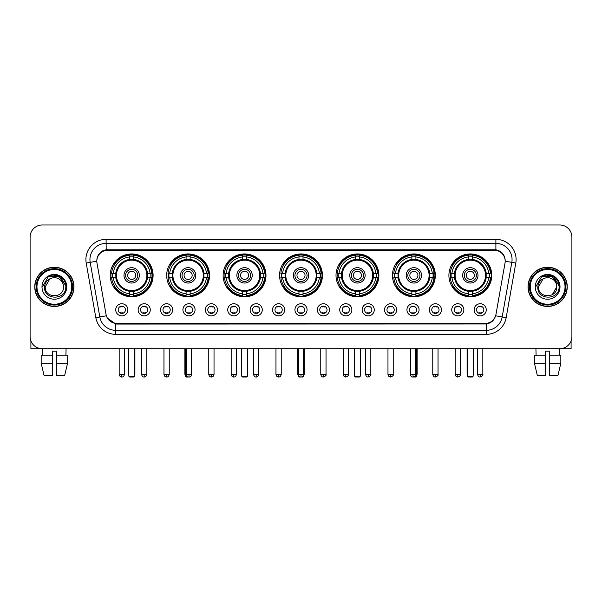 <?xml version="1.0" encoding="UTF-8"?>
<svg xmlns="http://www.w3.org/2000/svg" width="602" height="602" viewBox="0 0 602 602"><rect width="100%" height="100%" fill="white"/><g stroke="black" fill="none" stroke-linecap="round" stroke-linejoin="round"><path stroke-width="0.9" d="M336.014 275.362A21.431 21.431 0 0 0 357.445 296.794A21.431 21.431 0 0 0 378.876 275.362A21.431 21.431 0 0 0 357.445 253.939A21.431 21.431 0 0 0 336.014 275.362M166.679 275.362A21.431 21.431 0 0 0 188.11 296.794A21.431 21.431 0 0 0 209.541 275.362A21.431 21.431 0 0 0 188.11 253.939A21.431 21.431 0 0 0 166.679 275.362M223.124 275.362A21.431 21.431 0 0 0 244.555 296.794A21.431 21.431 0 0 0 265.986 275.362A21.431 21.431 0 0 0 244.555 253.939A21.431 21.431 0 0 0 223.124 275.362M279.569 275.362A21.431 21.431 0 0 0 301 296.794A21.431 21.431 0 0 0 322.431 275.362A21.431 21.431 0 0 0 301 253.939A21.431 21.431 0 0 0 279.569 275.362M392.459 275.362A21.431 21.431 0 0 0 413.89 296.794A21.431 21.431 0 0 0 435.321 275.362A21.431 21.431 0 0 0 413.89 253.939A21.431 21.431 0 0 0 392.459 275.362M448.904 275.362A21.431 21.431 0 0 0 470.335 296.794A21.431 21.431 0 0 0 491.759 275.362A21.431 21.431 0 0 0 470.335 253.939A21.431 21.431 0 0 0 448.904 275.362M110.241 275.362A21.431 21.431 0 0 0 131.665 296.794A21.431 21.431 0 0 0 153.096 275.362A21.431 21.431 0 0 0 131.665 253.939A21.431 21.431 0 0 0 110.241 275.362M150.267 309.812A6.065 6.065 0 0 1 144.202 315.877A6.065 6.065 0 0 1 138.136 309.812A6.065 6.065 0 0 1 144.202 303.747A6.065 6.065 0 0 1 150.267 309.812M140.559 309.812A3.642 3.642 0 0 0 144.202 313.454A3.642 3.642 0 0 0 147.844 309.812A3.642 3.642 0 0 0 144.202 306.177A3.642 3.642 0 0 0 140.559 309.812M172.669 309.812A6.065 6.065 0 0 1 166.603 315.877A6.065 6.065 0 0 1 160.538 309.812A6.065 6.065 0 0 1 166.603 303.747A6.065 6.065 0 0 1 172.669 309.812M162.961 309.812A3.642 3.642 0 0 0 166.603 313.454A3.642 3.642 0 0 0 170.238 309.812A3.642 3.642 0 0 0 166.603 306.177A3.642 3.642 0 0 0 162.961 309.812M195.063 309.812A6.065 6.065 0 0 1 188.998 315.877A6.065 6.065 0 0 1 182.933 309.812A6.065 6.065 0 0 1 188.998 303.747A6.065 6.065 0 0 1 195.063 309.812M185.363 309.812A3.642 3.642 0 0 0 188.998 313.454A3.642 3.642 0 0 0 192.64 309.812A3.642 3.642 0 0 0 188.998 306.177A3.642 3.642 0 0 0 185.363 309.812M217.465 309.812A6.065 6.065 0 0 1 211.4 315.877A6.065 6.065 0 0 1 205.335 309.812A6.065 6.065 0 0 1 211.4 303.747A6.065 6.065 0 0 1 217.465 309.812M207.765 309.812A3.642 3.642 0 0 0 211.4 313.454A3.642 3.642 0 0 0 215.042 309.812A3.642 3.642 0 0 0 211.4 306.177A3.642 3.642 0 0 0 207.765 309.812M239.867 309.812A6.065 6.065 0 0 1 233.802 315.877A6.065 6.065 0 0 1 227.737 309.812A6.065 6.065 0 0 1 233.802 303.747A6.065 6.065 0 0 1 239.867 309.812M230.16 309.812A3.642 3.642 0 0 0 233.802 313.454A3.642 3.642 0 0 0 237.436 309.812A3.642 3.642 0 0 0 233.802 306.177A3.642 3.642 0 0 0 230.16 309.812M262.269 309.812A6.065 6.065 0 0 1 256.204 315.877A6.065 6.065 0 0 1 250.139 309.812A6.065 6.065 0 0 1 256.204 303.747A6.065 6.065 0 0 1 262.269 309.812M252.562 309.812A3.642 3.642 0 0 0 256.204 313.454A3.642 3.642 0 0 0 259.838 309.812A3.642 3.642 0 0 0 256.204 306.177A3.642 3.642 0 0 0 252.562 309.812M284.663 309.812A6.065 6.065 0 0 1 278.598 315.877A6.065 6.065 0 0 1 272.533 309.812A6.065 6.065 0 0 1 278.598 303.747A6.065 6.065 0 0 1 284.663 309.812M274.963 309.812A3.642 3.642 0 0 0 278.598 313.454A3.642 3.642 0 0 0 282.24 309.812A3.642 3.642 0 0 0 278.598 306.177A3.642 3.642 0 0 0 274.963 309.812M307.065 309.812A6.065 6.065 0 0 1 301 315.877A6.065 6.065 0 0 1 294.935 309.812A6.065 6.065 0 0 1 301 303.747A6.065 6.065 0 0 1 307.065 309.812M297.358 309.812A3.642 3.642 0 0 0 301 313.454A3.642 3.642 0 0 0 304.642 309.812A3.642 3.642 0 0 0 301 306.177A3.642 3.642 0 0 0 297.358 309.812M329.467 309.812A6.065 6.065 0 0 1 323.402 315.877A6.065 6.065 0 0 1 317.337 309.812A6.065 6.065 0 0 1 323.402 303.747A6.065 6.065 0 0 1 329.467 309.812M319.76 309.812A3.642 3.642 0 0 0 323.402 313.454A3.642 3.642 0 0 0 327.036 309.812A3.642 3.642 0 0 0 323.402 306.177A3.642 3.642 0 0 0 319.76 309.812M351.861 309.812A6.065 6.065 0 0 1 345.796 315.877A6.065 6.065 0 0 1 339.731 309.812A6.065 6.065 0 0 1 345.796 303.747A6.065 6.065 0 0 1 351.861 309.812M342.162 309.812A3.642 3.642 0 0 0 345.796 313.454A3.642 3.642 0 0 0 349.438 309.812A3.642 3.642 0 0 0 345.796 306.177A3.642 3.642 0 0 0 342.162 309.812M374.263 309.812A6.065 6.065 0 0 1 368.198 315.877A6.065 6.065 0 0 1 362.133 309.812A6.065 6.065 0 0 1 368.198 303.747A6.065 6.065 0 0 1 374.263 309.812M364.564 309.812A3.642 3.642 0 0 0 368.198 313.454A3.642 3.642 0 0 0 371.84 309.812A3.642 3.642 0 0 0 368.198 306.177A3.642 3.642 0 0 0 364.564 309.812M396.665 309.812A6.065 6.065 0 0 1 390.6 315.877A6.065 6.065 0 0 1 384.535 309.812A6.065 6.065 0 0 1 390.6 303.747A6.065 6.065 0 0 1 396.665 309.812M386.958 309.812A3.642 3.642 0 0 0 390.6 313.454A3.642 3.642 0 0 0 394.235 309.812A3.642 3.642 0 0 0 390.6 306.177A3.642 3.642 0 0 0 386.958 309.812M419.067 309.812A6.065 6.065 0 0 1 413.002 315.877A6.065 6.065 0 0 1 406.937 309.812A6.065 6.065 0 0 1 413.002 303.747A6.065 6.065 0 0 1 419.067 309.812M409.36 309.812A3.642 3.642 0 0 0 413.002 313.454A3.642 3.642 0 0 0 416.637 309.812A3.642 3.642 0 0 0 413.002 306.177A3.642 3.642 0 0 0 409.36 309.812M441.462 309.812A6.065 6.065 0 0 1 435.397 315.877A6.065 6.065 0 0 1 429.331 309.812A6.065 6.065 0 0 1 435.397 303.747A6.065 6.065 0 0 1 441.462 309.812M431.762 309.812A3.642 3.642 0 0 0 435.397 313.454A3.642 3.642 0 0 0 439.039 309.812A3.642 3.642 0 0 0 435.397 306.177A3.642 3.642 0 0 0 431.762 309.812M463.864 309.812A6.065 6.065 0 0 1 457.798 315.877A6.065 6.065 0 0 1 451.733 309.812A6.065 6.065 0 0 1 457.798 303.747A6.065 6.065 0 0 1 463.864 309.812M454.156 309.812A3.642 3.642 0 0 0 457.798 313.454A3.642 3.642 0 0 0 461.441 309.812A3.642 3.642 0 0 0 457.798 306.177A3.642 3.642 0 0 0 454.156 309.812M486.265 309.812A6.065 6.065 0 0 1 480.2 315.877A6.065 6.065 0 0 1 474.135 309.812A6.065 6.065 0 0 1 480.2 303.747A6.065 6.065 0 0 1 486.265 309.812M476.558 309.812A3.642 3.642 0 0 0 480.2 313.454A3.642 3.642 0 0 0 483.835 309.812A3.642 3.642 0 0 0 480.2 306.177A3.642 3.642 0 0 0 476.558 309.812M127.865 309.812A6.065 6.065 0 0 1 121.8 315.877A6.065 6.065 0 0 1 115.734 309.812A6.065 6.065 0 0 1 121.8 303.747A6.065 6.065 0 0 1 127.865 309.812M118.165 309.812A3.642 3.642 0 0 0 121.8 313.454A3.642 3.642 0 0 0 125.442 309.812A3.642 3.642 0 0 0 121.8 306.177A3.642 3.642 0 0 0 118.165 309.812M96.982 263.066A10.919 10.919 0 0 1 107.728 250.259L494.272 250.259A10.919 10.919 0 0 1 505.018 263.066L495.965 314.417A10.919 10.919 0 0 1 485.212 323.44L116.788 323.44A10.919 10.919 0 0 1 106.035 314.417L96.982 263.066M112.16 277.387A19.61 19.61 0 0 1 112.16 273.346M450.83 277.387A19.61 19.61 0 0 1 450.83 273.346M394.385 277.387A19.61 19.61 0 0 1 394.385 273.346M281.495 277.387A19.61 19.61 0 0 1 281.495 273.346M225.05 277.387A19.61 19.61 0 0 1 225.05 273.346M168.605 277.387A19.61 19.61 0 0 1 168.605 273.346M337.94 277.387A19.61 19.61 0 0 1 337.94 273.346M34.75 286.845A19.61 19.61 0 0 0 54.361 306.456A19.61 19.61 0 0 0 73.971 286.845A19.61 19.61 0 0 0 54.361 267.235A19.61 19.61 0 0 0 34.75 286.845M528.029 286.845A19.61 19.61 0 0 0 547.639 306.456A19.61 19.61 0 0 0 567.25 286.845A19.61 19.61 0 0 0 547.639 267.235A19.61 19.61 0 0 0 528.029 286.845M96.862 259.56L96.832 261.193L96.862 259.56C97.705 254.179 100.79 250.921 106.11 249.77L495.89 249.77C501.203 250.914 504.288 254.172 505.138 259.56L505.168 261.193M106.11 239.34L495.89 239.34A20.22 20.22 0 0 1 515.794 263.066L506.169 317.653A20.22 20.22 0 0 1 486.258 334.358L115.742 334.358A20.22 20.22 0 0 1 95.831 317.653L86.206 263.066A20.22 20.22 0 0 1 106.11 239.34L106.11 243.381L495.89 243.381A16.171 16.171 0 0 1 511.813 262.367L502.188 316.945A16.171 16.171 0 0 1 486.258 330.317L115.742 330.317A16.171 16.171 0 0 1 99.812 316.945L90.187 262.367A16.171 16.171 0 0 1 106.11 243.381L106.2 249.755M99.774 253.088L102.679 250.891M102.776 250.838L105.598 249.86M486.258 334.358L486.258 323.974C491.066 323.176 494.174 320.445 495.589 315.787C494.182 320.445 491.074 323.169 486.258 323.974L116.999 324.049L115.742 323.974L107.224 317.984M504.092 255.812L505.138 259.56M571.9 237.113A12.13 12.13 0 0 0 559.77 224.99L42.23 224.99A12.13 12.13 0 0 0 30.1 237.113L30.1 336.578A12.13 12.13 0 0 0 42.23 348.708L559.77 348.708A12.13 12.13 0 0 0 571.9 336.578L571.9 237.113L571.9 336.578M495.634 315.794L502.188 316.945L511.813 262.367L515.794 263.066M30.1 237.113L30.1 336.578M559.77 224.99L42.23 224.99M42.23 348.708L559.77 348.708M30.905 340.935L30.905 348.708L77.808 348.708M41.169 355.18L41.169 363.269L44.044 375.4L41.169 363.269L41.169 355.18L52.336 355.18L52.336 351.139L56.385 351.139L56.385 355.18L67.552 355.18L67.552 363.269L64.677 375.4L67.552 363.269L56.385 363.269L56.385 355.18L56.385 375.4L64.677 375.4M66.085 348.708L65.911 355.18M52.336 355.18L52.336 375.4L44.044 375.4M41.169 363.269L52.336 363.269M42.637 348.708L42.81 355.18M71.743 286.845A17.383 17.383 0 0 0 54.361 269.463A17.383 17.383 0 0 0 36.97 286.845A17.383 17.383 0 0 0 54.361 304.236A17.383 17.383 0 0 0 71.743 286.845M72.556 286.845A18.195 18.195 0 0 0 54.361 268.65A18.195 18.195 0 0 0 36.165 286.845A18.195 18.195 0 0 0 54.361 305.041A18.195 18.195 0 0 0 72.556 286.845M73.768 286.845A19.407 19.407 0 0 0 54.361 267.438A19.407 19.407 0 0 0 34.954 286.845A19.407 19.407 0 0 0 54.361 306.26A19.407 19.407 0 0 0 73.768 286.845M63.172 284.422L63.496 286.845C64.06 298.637 44.661 298.637 45.225 286.845L49.793 278.937L52.096 277.996C47.566 279.23 45.052 282.18 44.548 286.845C43.57 300.744 66.212 300.39 65.799 286.845C65.866 283.015 64.444 279.84 61.532 277.326C58.876 275.392 55.926 274.632 52.683 275.054C58.657 275.52 62.149 278.643 63.172 284.422L63.496 286.845C64.06 298.637 44.661 298.637 45.225 286.845L49.793 278.937L52.096 277.996L49.793 278.937L45.225 286.845L49.793 278.937L52.096 277.996L49.793 278.937L45.225 286.845L49.793 278.937L52.096 277.996L49.793 278.937L45.225 286.845L49.793 278.937L52.096 277.996A9.135 9.135 0 0 1 63.172 284.422L63.496 286.845C64.06 298.637 44.661 298.637 45.225 286.845C44.661 298.637 64.06 298.637 63.496 286.845C64.06 298.637 44.661 298.637 45.225 286.845C44.661 298.637 64.06 298.637 63.496 286.845C64.06 298.637 44.661 298.637 45.225 286.845M41.989 286.845A12.371 12.371 0 0 0 54.361 299.224A12.371 12.371 0 0 0 66.732 286.845A12.371 12.371 0 0 0 54.361 274.474A12.371 12.371 0 0 0 41.989 286.845M52.683 275.054L48.401 276.529L42.441 286.845L48.401 276.529L60.32 276.529L66.28 286.845L60.32 276.529L48.401 276.529L42.441 286.845L48.401 276.529L60.32 276.529L66.28 286.845L60.32 276.529L48.401 276.529L42.441 286.845L48.401 276.529L60.32 276.529L66.28 286.845M147.385 277.387A15.848 15.848 0 0 0 133.689 259.643L133.689 259.643A15.848 15.848 0 0 0 115.945 277.387A15.848 15.848 0 0 0 147.385 277.387L147.385 277.387A15.848 15.848 0 0 1 133.689 291.082L133.689 293.776A18.519 18.519 0 0 0 150.079 277.387L151.779 277.387A20.22 20.22 0 0 1 133.689 295.484L133.689 293.776M112.566 277.387A19.204 19.204 0 0 1 112.566 273.346M133.689 256.264A19.204 19.204 0 0 0 129.648 256.264M150.763 273.346A19.204 19.204 0 0 1 150.763 277.387M150.079 273.346L151.779 273.346A20.22 20.22 0 0 0 133.689 255.248L133.689 259.454A16.036 16.036 0 0 1 147.58 273.346L150.079 273.346A18.519 18.519 0 0 0 133.689 256.956M113.259 277.387L111.551 277.387A20.22 20.22 0 0 0 129.648 295.484L129.648 291.278A16.036 16.036 0 0 1 115.757 277.387L113.259 277.387A18.519 18.519 0 0 0 129.648 293.776M150.079 277.387L147.58 277.387A16.036 16.036 0 0 1 133.689 291.278L133.689 291.082M115.945 277.387L115.945 277.387A15.848 15.848 0 0 0 129.648 291.082M133.689 294.461A19.204 19.204 0 0 1 129.648 294.461M129.648 256.956L129.648 255.248A20.22 20.22 0 0 0 111.551 273.346L115.757 273.346A16.036 16.036 0 0 1 129.648 259.454L129.648 256.956A18.519 18.519 0 0 0 113.259 273.346M146.873 275.362A15.2 15.2 0 0 1 131.665 290.57A15.2 15.2 0 0 1 116.464 275.362A15.2 15.2 0 0 1 131.665 260.162A15.2 15.2 0 0 1 146.873 275.362M139.348 275.362A7.683 7.683 0 0 0 131.665 267.687A7.683 7.683 0 0 0 123.982 275.362A7.683 7.683 0 0 0 131.665 283.045A7.683 7.683 0 0 0 139.348 275.362M137.73 275.362A6.065 6.065 0 0 0 131.665 269.297A6.065 6.065 0 0 0 125.6 275.362A6.065 6.065 0 0 0 131.665 281.427A6.065 6.065 0 0 0 137.73 275.362M135.713 275.362A4.041 4.041 0 0 1 131.665 279.411A4.041 4.041 0 0 1 127.624 275.362A4.041 4.041 0 0 1 131.665 271.321A4.041 4.041 0 0 1 135.713 275.362A4.041 4.041 0 0 1 131.665 279.411A4.041 4.041 0 0 1 127.624 275.362A4.041 4.041 0 0 1 131.665 271.321A4.041 4.041 0 0 1 135.713 275.362M114.651 264.451L113.695 264.451A21.025 21.025 0 0 1 152.69 275.362A21.025 21.025 0 0 1 113.695 286.281L114.651 286.281M128.836 348.708L128.836 376.205L134.494 376.205L134.494 348.708M128.836 376.205L129.648 377.01L133.689 377.01L134.494 376.205M203.83 277.387A15.848 15.848 0 0 0 190.134 259.643L190.134 259.643A15.848 15.848 0 0 0 172.39 277.387A15.848 15.848 0 0 0 203.83 277.387L203.83 277.387A15.848 15.848 0 0 1 190.134 291.082L190.134 293.776A18.519 18.519 0 0 0 206.516 277.387L208.224 277.387A20.22 20.22 0 0 1 190.134 295.484L190.134 293.776M169.011 277.387A19.204 19.204 0 0 1 169.011 273.346M190.134 256.264A19.204 19.204 0 0 0 186.093 256.264M207.208 273.346A19.204 19.204 0 0 1 207.208 277.387M206.516 273.346L208.224 273.346A20.22 20.22 0 0 0 190.134 255.248L190.134 259.454A16.036 16.036 0 0 1 204.025 273.346L206.516 273.346A18.519 18.519 0 0 0 190.134 256.956M169.704 277.387L167.996 277.387A20.22 20.22 0 0 0 186.093 295.484L186.093 291.278A16.036 16.036 0 0 1 172.202 277.387L169.704 277.387A18.519 18.519 0 0 0 186.093 293.776M206.516 277.387L204.025 277.387A16.036 16.036 0 0 1 190.134 291.278L190.134 291.082M172.39 277.387L172.39 277.387A15.848 15.848 0 0 0 186.093 291.082M190.134 294.461A19.204 19.204 0 0 1 186.093 294.461M186.093 256.956L186.093 255.248A20.22 20.22 0 0 0 167.996 273.346L172.202 273.346A16.036 16.036 0 0 1 186.093 259.454L186.093 256.956A18.519 18.519 0 0 0 169.704 273.346M203.318 275.362A15.2 15.2 0 0 1 188.11 290.57A15.2 15.2 0 0 1 172.909 275.362A15.2 15.2 0 0 1 188.11 260.162A15.2 15.2 0 0 1 203.318 275.362M195.793 275.362A7.683 7.683 0 0 0 188.11 267.687A7.683 7.683 0 0 0 180.427 275.362A7.683 7.683 0 0 0 188.11 283.045A7.683 7.683 0 0 0 195.793 275.362M194.175 275.362A6.065 6.065 0 0 0 188.11 269.297A6.065 6.065 0 0 0 182.045 275.362A6.065 6.065 0 0 0 188.11 281.427A6.065 6.065 0 0 0 194.175 275.362M192.158 275.362A4.041 4.041 0 0 1 188.11 279.411A4.041 4.041 0 0 1 184.069 275.362A4.041 4.041 0 0 1 188.11 271.321A4.041 4.041 0 0 1 192.158 275.362A4.041 4.041 0 0 1 188.11 279.411A4.041 4.041 0 0 1 184.069 275.362A4.041 4.041 0 0 1 188.11 271.321A4.041 4.041 0 0 1 192.158 275.362M171.096 264.451L170.14 264.451A21.025 21.025 0 0 1 209.135 275.362A21.025 21.025 0 0 1 170.14 286.281L171.096 286.281M185.281 348.708L185.281 376.205L187.102 376.205M185.281 376.205L186.093 377.01L190.134 377.01L190.939 376.205M260.275 277.387A15.848 15.848 0 0 0 246.579 259.643L246.579 259.643A15.848 15.848 0 0 0 228.835 277.387A15.848 15.848 0 0 0 260.275 277.387L260.275 277.387A15.848 15.848 0 0 1 246.579 291.082L246.579 293.776A18.519 18.519 0 0 0 262.961 277.387L264.669 277.387A20.22 20.22 0 0 1 246.579 295.484L246.579 293.776M225.457 277.387A19.204 19.204 0 0 1 225.457 273.346M246.579 256.264A19.204 19.204 0 0 0 242.531 256.264M263.653 273.346A19.204 19.204 0 0 1 263.653 277.387M262.961 273.346L264.669 273.346A20.22 20.22 0 0 0 246.579 255.248L246.579 259.454A16.036 16.036 0 0 1 260.47 273.346L262.961 273.346A18.519 18.519 0 0 0 246.579 256.956M226.149 277.387L224.441 277.387A20.22 20.22 0 0 0 242.531 295.484L242.531 291.278A16.036 16.036 0 0 1 228.647 277.387L226.149 277.387A18.519 18.519 0 0 0 242.531 293.776M262.961 277.387L260.47 277.387A16.036 16.036 0 0 1 246.579 291.278L246.579 291.082M228.835 277.387L228.835 277.387A15.848 15.848 0 0 0 242.531 291.082M246.579 294.461A19.204 19.204 0 0 1 242.531 294.461M242.531 256.956L242.531 255.248A20.22 20.22 0 0 0 224.441 273.346L228.647 273.346A16.036 16.036 0 0 1 242.531 259.454L242.531 256.956A18.519 18.519 0 0 0 226.149 273.346M259.755 275.362A15.2 15.2 0 0 1 244.555 290.57A15.2 15.2 0 0 1 229.354 275.362A15.2 15.2 0 0 1 244.555 260.162A15.2 15.2 0 0 1 259.755 275.362M252.238 275.362A7.683 7.683 0 0 0 244.555 267.687A7.683 7.683 0 0 0 236.872 275.362A7.683 7.683 0 0 0 244.555 283.045A7.683 7.683 0 0 0 252.238 275.362M250.62 275.362A6.065 6.065 0 0 0 244.555 269.297A6.065 6.065 0 0 0 238.49 275.362A6.065 6.065 0 0 0 244.555 281.427A6.065 6.065 0 0 0 250.62 275.362M248.596 275.362A4.041 4.041 0 0 1 244.555 279.411A4.041 4.041 0 0 1 240.514 275.362A4.041 4.041 0 0 1 244.555 271.321A4.041 4.041 0 0 1 248.596 275.362A4.041 4.041 0 0 1 244.555 279.411A4.041 4.041 0 0 1 240.514 275.362A4.041 4.041 0 0 1 244.555 271.321A4.041 4.041 0 0 1 248.596 275.362M227.541 264.451L226.585 264.451A21.025 21.025 0 0 1 265.58 275.362A21.025 21.025 0 0 1 226.585 286.281L227.541 286.281M241.726 348.708L241.726 376.205L247.384 376.205L247.384 348.708M241.726 376.205L242.531 377.01L246.579 377.01L247.384 376.205M316.72 277.387A15.848 15.848 0 0 0 303.024 259.643L303.024 259.643A15.848 15.848 0 0 0 285.28 277.387A15.848 15.848 0 0 0 316.72 277.387L316.72 277.387A15.848 15.848 0 0 1 303.024 291.082L303.024 293.776A18.519 18.519 0 0 0 319.406 277.387L321.114 277.387A20.22 20.22 0 0 1 303.024 295.484L303.024 293.776M281.902 277.387A19.204 19.204 0 0 1 281.902 273.346M303.024 256.264A19.204 19.204 0 0 0 298.976 256.264M320.098 273.346A19.204 19.204 0 0 1 320.098 277.387M319.406 273.346L321.114 273.346A20.22 20.22 0 0 0 303.024 255.248L303.024 259.454A16.036 16.036 0 0 1 316.908 273.346L319.406 273.346A18.519 18.519 0 0 0 303.024 256.956M282.594 277.387L280.886 277.387A20.22 20.22 0 0 0 298.976 295.484L298.976 291.278A16.036 16.036 0 0 1 285.092 277.387L282.594 277.387A18.519 18.519 0 0 0 298.976 293.776M319.406 277.387L316.908 277.387A16.036 16.036 0 0 1 303.024 291.278L303.024 291.082M285.28 277.387L285.28 277.387A15.848 15.848 0 0 0 298.976 291.082M303.024 294.461A19.204 19.204 0 0 1 298.976 294.461M298.976 256.956L298.976 255.248A20.22 20.22 0 0 0 280.886 273.346L285.092 273.346A16.036 16.036 0 0 1 298.976 259.454L298.976 256.956A18.519 18.519 0 0 0 282.594 273.346M316.2 275.362A15.2 15.2 0 0 1 301 290.57A15.2 15.2 0 0 1 285.799 275.362A15.2 15.2 0 0 1 301 260.162A15.2 15.2 0 0 1 316.2 275.362M308.683 275.362A7.683 7.683 0 0 0 301 267.687A7.683 7.683 0 0 0 293.317 275.362A7.683 7.683 0 0 0 301 283.045A7.683 7.683 0 0 0 308.683 275.362M307.065 275.362A6.065 6.065 0 0 0 301 269.297A6.065 6.065 0 0 0 294.935 275.362A6.065 6.065 0 0 0 301 281.427A6.065 6.065 0 0 0 307.065 275.362M305.041 275.362A4.041 4.041 0 0 1 301 279.411A4.041 4.041 0 0 1 296.959 275.362A4.041 4.041 0 0 1 301 271.321A4.041 4.041 0 0 1 305.041 275.362A4.041 4.041 0 0 1 301 279.411A4.041 4.041 0 0 1 296.959 275.362A4.041 4.041 0 0 1 301 271.321A4.041 4.041 0 0 1 305.041 275.362M283.986 264.451L283.03 264.451A21.025 21.025 0 0 1 322.025 275.362A21.025 21.025 0 0 1 283.03 286.281L283.986 286.281M298.171 348.708L298.171 376.205L299.104 376.205M302.896 376.205L303.829 376.205L303.829 348.708M298.171 376.205L298.976 377.01L303.024 377.01L303.829 376.205M373.165 277.387A15.848 15.848 0 0 0 359.469 259.643L359.469 259.643A15.848 15.848 0 0 0 341.725 277.387A15.848 15.848 0 0 0 373.165 277.387L373.165 277.387A15.848 15.848 0 0 1 359.469 291.082L359.469 293.776A18.519 18.519 0 0 0 375.851 277.387L377.559 277.387A20.22 20.22 0 0 1 359.469 295.484L359.469 293.776M338.347 277.387A19.204 19.204 0 0 1 338.347 273.346M359.469 256.264A19.204 19.204 0 0 0 355.421 256.264M376.543 273.346A19.204 19.204 0 0 1 376.543 277.387M375.851 273.346L377.559 273.346A20.22 20.22 0 0 0 359.469 255.248L359.469 259.454A16.036 16.036 0 0 1 373.353 273.346L375.851 273.346A18.519 18.519 0 0 0 359.469 256.956M339.039 277.387L337.331 277.387A20.22 20.22 0 0 0 355.421 295.484L355.421 291.278A16.036 16.036 0 0 1 341.53 277.387L339.039 277.387A18.519 18.519 0 0 0 355.421 293.776M375.851 277.387L373.353 277.387A16.036 16.036 0 0 1 359.469 291.278L359.469 291.082M341.725 277.387L341.725 277.387A15.848 15.848 0 0 0 355.421 291.082M359.469 294.461A19.204 19.204 0 0 1 355.421 294.461M355.421 256.956L355.421 255.248A20.22 20.22 0 0 0 337.331 273.346L341.53 273.346A16.036 16.036 0 0 1 355.421 259.454L355.421 256.956A18.519 18.519 0 0 0 339.039 273.346M372.646 275.362A15.2 15.2 0 0 1 357.445 290.57A15.2 15.2 0 0 1 342.245 275.362A15.2 15.2 0 0 1 357.445 260.162A15.2 15.2 0 0 1 372.646 275.362M365.128 275.362A7.683 7.683 0 0 0 357.445 267.687A7.683 7.683 0 0 0 349.762 275.362A7.683 7.683 0 0 0 357.445 283.045A7.683 7.683 0 0 0 365.128 275.362M363.51 275.362A6.065 6.065 0 0 0 357.445 269.297A6.065 6.065 0 0 0 351.38 275.362A6.065 6.065 0 0 0 357.445 281.427A6.065 6.065 0 0 0 363.51 275.362M361.486 275.362A4.041 4.041 0 0 1 357.445 279.411A4.041 4.041 0 0 1 353.404 275.362A4.041 4.041 0 0 1 357.445 271.321A4.041 4.041 0 0 1 361.486 275.362M340.431 264.451L339.475 264.451A21.025 21.025 0 0 1 378.47 275.362A21.025 21.025 0 0 1 339.475 286.281L340.431 286.281M354.616 348.708L354.616 376.205L360.274 376.205L360.274 348.708M354.616 376.205L355.421 377.01L359.469 377.01L360.274 376.205M429.61 277.387A15.848 15.848 0 0 0 415.907 259.643L415.907 259.643A15.848 15.848 0 0 0 398.17 277.387A15.848 15.848 0 0 0 429.61 277.387L429.61 277.387A15.848 15.848 0 0 1 415.907 291.082L415.907 293.776A18.519 18.519 0 0 0 432.296 277.387L434.004 277.387A20.22 20.22 0 0 1 415.907 295.484L415.907 293.776M394.792 277.387A19.204 19.204 0 0 1 394.792 273.346M415.907 256.264A19.204 19.204 0 0 0 411.866 256.264M432.988 273.346A19.204 19.204 0 0 1 432.988 277.387M432.296 273.346L434.004 273.346A20.22 20.22 0 0 0 415.907 255.248L415.907 259.454A16.036 16.036 0 0 1 429.798 273.346L432.296 273.346A18.519 18.519 0 0 0 415.907 256.956M395.484 277.387L393.776 277.387A20.22 20.22 0 0 0 411.866 295.484L411.866 291.278A16.036 16.036 0 0 1 397.975 277.387L395.484 277.387A18.519 18.519 0 0 0 411.866 293.776M432.296 277.387L429.798 277.387A16.036 16.036 0 0 1 415.907 291.278L415.907 291.082M398.17 277.387L398.17 277.387A15.848 15.848 0 0 0 411.866 291.082M415.907 294.461A19.204 19.204 0 0 1 411.866 294.461M411.866 256.956L411.866 255.248A20.22 20.22 0 0 0 393.776 273.346L397.975 273.346A16.036 16.036 0 0 1 411.866 259.454L411.866 256.956A18.519 18.519 0 0 0 395.484 273.346M429.091 275.362A15.2 15.2 0 0 1 413.89 290.57A15.2 15.2 0 0 1 398.682 275.362A15.2 15.2 0 0 1 413.89 260.162A15.2 15.2 0 0 1 429.091 275.362M421.573 275.362A7.683 7.683 0 0 0 413.89 267.687A7.683 7.683 0 0 0 406.207 275.362A7.683 7.683 0 0 0 413.89 283.045A7.683 7.683 0 0 0 421.573 275.362M419.955 275.362A6.065 6.065 0 0 0 413.89 269.297A6.065 6.065 0 0 0 407.825 275.362A6.065 6.065 0 0 0 413.89 281.427A6.065 6.065 0 0 0 419.955 275.362M417.931 275.362A4.041 4.041 0 0 1 413.89 279.411A4.041 4.041 0 0 1 409.842 275.362A4.041 4.041 0 0 1 413.89 271.321A4.041 4.041 0 0 1 417.931 275.362M409.842 275.362A4.041 4.041 0 0 1 413.89 271.321A4.041 4.041 0 0 0 409.842 275.362A4.041 4.041 0 0 0 413.89 279.411A4.041 4.041 0 0 1 409.842 275.362M396.876 264.451L395.92 264.451A21.025 21.025 0 0 1 434.915 275.362A21.025 21.025 0 0 1 395.92 286.281L396.876 286.281M414.898 376.205L416.719 376.205L416.719 348.708M411.061 376.205L411.866 377.01L415.907 377.01L416.719 376.205M486.055 277.387A15.848 15.848 0 0 0 472.352 259.643L472.352 259.643A15.848 15.848 0 0 0 454.615 277.387A15.848 15.848 0 0 0 486.055 277.387L486.055 277.387A15.848 15.848 0 0 1 472.352 291.082L472.352 293.776A18.519 18.519 0 0 0 488.741 277.387L490.449 277.387A20.22 20.22 0 0 1 472.352 295.484L472.352 293.776M451.237 277.387A19.204 19.204 0 0 1 451.237 273.346M472.352 256.264A19.204 19.204 0 0 0 468.311 256.264M489.434 273.346A19.204 19.204 0 0 1 489.434 277.387M488.741 273.346L490.449 273.346A20.22 20.22 0 0 0 472.352 255.248L472.352 259.454A16.036 16.036 0 0 1 486.243 273.346L488.741 273.346A18.519 18.519 0 0 0 472.352 256.956M451.921 277.387L450.221 277.387A20.22 20.22 0 0 0 468.311 295.484L468.311 291.278A16.036 16.036 0 0 1 454.42 277.387L451.921 277.387A18.519 18.519 0 0 0 468.311 293.776M488.741 277.387L486.243 277.387A16.036 16.036 0 0 1 472.352 291.278L472.352 291.082M454.615 277.387L454.615 277.387A15.848 15.848 0 0 0 468.311 291.082M472.352 294.461A19.204 19.204 0 0 1 468.311 294.461M468.311 256.956L468.311 255.248A20.22 20.22 0 0 0 450.221 273.346L454.42 273.346A16.036 16.036 0 0 1 468.311 259.454L468.311 256.956A18.519 18.519 0 0 0 451.921 273.346M485.536 275.362A15.2 15.2 0 0 1 470.335 290.57A15.2 15.2 0 0 1 455.127 275.362A15.2 15.2 0 0 1 470.335 260.162A15.2 15.2 0 0 1 485.536 275.362M478.018 275.362A7.683 7.683 0 0 0 470.335 267.687A7.683 7.683 0 0 0 462.652 275.362A7.683 7.683 0 0 0 470.335 283.045A7.683 7.683 0 0 0 478.018 275.362M476.4 275.362A6.065 6.065 0 0 0 470.335 269.297A6.065 6.065 0 0 0 464.27 275.362A6.065 6.065 0 0 0 470.335 281.427A6.065 6.065 0 0 0 476.4 275.362M474.376 275.362A4.041 4.041 0 0 1 470.335 279.411A4.041 4.041 0 0 1 466.287 275.362A4.041 4.041 0 0 1 470.335 271.321A4.041 4.041 0 0 1 474.376 275.362M453.314 264.451L452.365 264.451A21.025 21.025 0 0 1 491.36 275.362A21.025 21.025 0 0 1 452.365 286.281L453.314 286.281M467.506 348.708L467.506 376.205L473.164 376.205L473.164 348.708M467.506 376.205L468.311 377.01L472.352 377.01L473.164 376.205M120.588 313.243L120.588 312.671A3.1 3.1 0 0 0 123.011 312.671L123.011 313.243M123.011 306.38L123.011 306.96A3.1 3.1 0 0 0 120.588 306.96L120.588 306.38M571.095 340.935L571.095 348.708L524.192 348.708M534.448 355.18L534.448 363.269L537.323 375.4L534.448 363.269L534.448 355.18L545.615 355.18L545.615 351.139L549.664 351.139L549.664 355.18L560.831 355.18L560.831 363.269L557.956 375.4L560.831 363.269L549.664 363.269L549.664 355.18M559.363 348.708L559.19 355.18M545.615 355.18L545.615 375.4L537.323 375.4M534.448 363.269L545.615 363.269M557.956 375.4L549.664 375.4L549.664 363.269M535.915 348.708L536.089 355.18M565.03 286.845A17.383 17.383 0 0 0 547.639 269.463A17.383 17.383 0 0 0 530.257 286.845A17.383 17.383 0 0 0 547.639 304.236A17.383 17.383 0 0 0 565.03 286.845M565.835 286.845A18.195 18.195 0 0 0 547.639 268.65A18.195 18.195 0 0 0 529.444 286.845A18.195 18.195 0 0 0 547.639 305.041A18.195 18.195 0 0 0 565.835 286.845M567.046 286.845A19.407 19.407 0 0 0 547.639 267.438A19.407 19.407 0 0 0 528.232 286.845A19.407 19.407 0 0 0 547.639 306.26A19.407 19.407 0 0 0 567.046 286.845M543.072 278.937L538.504 286.845L543.072 278.937L545.374 277.996L543.072 278.937L538.504 286.845C537.94 298.637 557.339 298.637 556.775 286.845C557.339 298.637 537.94 298.637 538.504 286.845C537.94 298.637 557.339 298.637 556.775 286.845C557.339 298.637 537.94 298.637 538.504 286.845L543.072 278.937L545.374 277.996A9.135 9.135 0 0 1 556.451 284.422L556.775 286.845C557.339 298.637 537.94 298.637 538.504 286.845L543.072 278.937L545.374 277.996C540.844 279.23 538.331 282.18 537.827 286.845C536.849 300.744 559.491 300.39 559.077 286.845C559.145 283.015 557.723 279.84 554.811 277.326C552.154 275.392 549.205 274.632 545.961 275.054C551.936 275.52 555.435 278.643 556.451 284.422L556.775 286.845L552.207 294.762M538.504 286.845L543.072 278.937L545.374 277.996L543.072 278.937L538.504 286.845L543.072 278.937L545.374 277.996M535.268 286.845A12.371 12.371 0 0 0 547.639 299.224A12.371 12.371 0 0 0 560.01 286.845A12.371 12.371 0 0 0 547.639 274.474A12.371 12.371 0 0 0 535.268 286.845M535.72 286.845L541.68 276.529L553.599 276.529L559.559 286.845L553.599 276.529L541.68 276.529L535.72 286.845L541.68 276.529L553.599 276.529L559.559 286.845L553.599 276.529L541.68 276.529L535.72 286.845L541.68 276.529L553.599 276.529L559.559 286.845L553.599 276.529L541.68 276.529L535.72 286.845L541.68 276.529L553.599 276.529L559.559 286.845L553.599 276.529L541.68 276.529L535.72 286.845L541.68 276.529L545.961 275.054L541.68 276.529L535.72 286.845L541.68 276.529L553.599 276.529L559.559 286.845L553.599 276.529L541.68 276.529L535.72 286.845L541.68 276.529L553.599 276.529L559.559 286.845L553.599 276.529M142.99 313.243L142.99 312.671A3.1 3.1 0 0 0 145.413 312.671L145.413 313.243M145.413 306.38L145.413 306.96A3.1 3.1 0 0 0 142.99 306.96L142.99 306.38M165.392 313.243L165.392 312.671A3.1 3.1 0 0 0 167.815 312.671L167.815 313.243M167.815 306.38L167.815 306.96A3.1 3.1 0 0 0 165.392 306.96L165.392 306.38M187.786 313.243L187.786 312.671A3.1 3.1 0 0 0 190.217 312.671L190.217 313.243M190.217 306.38L190.217 306.96A3.1 3.1 0 0 0 187.786 306.96L187.786 306.38M210.188 313.243L210.188 312.671A3.1 3.1 0 0 0 212.611 312.671L212.611 313.243M212.611 306.38L212.611 306.96A3.1 3.1 0 0 0 210.188 306.96L210.188 306.38M232.59 313.243L232.59 312.671A3.1 3.1 0 0 0 235.013 312.671L235.013 313.243M235.013 306.38L235.013 306.96A3.1 3.1 0 0 0 232.59 306.96L232.59 306.38M254.985 313.243L254.985 312.671A3.1 3.1 0 0 0 257.415 312.671L257.415 313.243M257.415 306.38L257.415 306.96A3.1 3.1 0 0 0 254.985 306.96L254.985 306.38M277.387 313.243L277.387 312.671A3.1 3.1 0 0 0 279.81 312.671L279.81 313.243M279.81 306.38L279.81 306.96A3.1 3.1 0 0 0 277.387 306.96L277.387 306.38M299.788 313.243L299.788 312.671A3.1 3.1 0 0 0 302.212 312.671L302.212 313.243M302.212 306.38L302.212 306.96A3.1 3.1 0 0 0 299.788 306.96L299.788 306.38M322.19 313.243L322.19 312.671A3.1 3.1 0 0 0 324.613 312.671L324.613 313.243M324.613 306.38L324.613 306.96A3.1 3.1 0 0 0 322.19 306.96L322.19 306.38M344.585 313.243L344.585 312.671A3.1 3.1 0 0 0 347.015 312.671L347.015 313.243M347.015 306.38L347.015 306.96A3.1 3.1 0 0 0 344.585 306.96L344.585 306.38M366.987 313.243L366.987 312.671A3.1 3.1 0 0 0 369.41 312.671L369.41 313.243M369.41 306.38L369.41 306.96A3.1 3.1 0 0 0 366.987 306.96L366.987 306.38M389.389 313.243L389.389 312.671A3.1 3.1 0 0 0 391.812 312.671L391.812 313.243M391.812 306.38L391.812 306.96A3.1 3.1 0 0 0 389.389 306.96L389.389 306.38M411.783 313.243L411.783 312.671A3.1 3.1 0 0 0 414.214 312.671L414.214 313.243M414.214 306.38L414.214 306.96A3.1 3.1 0 0 0 411.783 306.96L411.783 306.38M434.185 313.243L434.185 312.671A3.1 3.1 0 0 0 436.608 312.671L436.608 313.243M436.608 306.38L436.608 306.96A3.1 3.1 0 0 0 434.185 306.96L434.185 306.38M456.587 313.243L456.587 312.671A3.1 3.1 0 0 0 459.01 312.671L459.01 313.243M459.01 306.38L459.01 306.96A3.1 3.1 0 0 0 456.587 306.96L456.587 306.38M478.989 313.243L478.989 312.671A3.1 3.1 0 0 0 481.412 312.671L481.412 313.243M481.412 306.38L481.412 306.96A3.1 3.1 0 0 0 478.989 306.96L478.989 306.38M495.89 239.34L495.89 249.77M86.206 263.066L90.187 262.367A16.171 16.171 0 0 1 89.939 259.56M90.187 262.367L96.817 261.193M115.742 334.358L115.742 323.974M95.831 317.653L106.366 315.794M505.183 261.193L511.813 262.367M502.188 316.945L506.169 317.653M128.429 348.708L128.429 373.782L128.836 373.782M131.665 279.411A4.041 4.041 0 0 1 127.624 275.362A4.041 4.041 0 0 1 131.665 271.321M134.494 373.782L134.901 373.782L134.901 348.708M129.648 294.649A19.384 19.384 0 0 0 133.689 294.649M150.951 277.387A19.384 19.384 0 0 0 150.951 273.346M133.689 256.083A19.384 19.384 0 0 0 129.648 256.083M184.874 348.708L184.874 373.782L185.281 373.782M188.11 279.411A4.041 4.041 0 0 1 184.069 275.362A4.041 4.041 0 0 1 188.11 271.321M186.093 294.649A19.384 19.384 0 0 0 190.134 294.649M207.389 277.387A19.384 19.384 0 0 0 207.389 273.346M190.134 256.083A19.384 19.384 0 0 0 186.093 256.083M241.319 348.708L241.319 373.782L241.726 373.782M247.384 373.782L247.791 373.782L247.791 348.708M242.531 294.649A19.384 19.384 0 0 0 246.579 294.649M263.834 277.387A19.384 19.384 0 0 0 263.834 273.346M246.579 256.083A19.384 19.384 0 0 0 242.531 256.083M297.764 348.708L297.764 373.782L298.171 373.782M301 279.411A4.041 4.041 0 0 1 296.959 275.362A4.041 4.041 0 0 1 301 271.321M303.829 373.782L304.236 373.782L304.236 348.708M298.976 294.649A19.384 19.384 0 0 0 303.024 294.649M320.279 277.387A19.384 19.384 0 0 0 320.279 273.346M303.024 256.083A19.384 19.384 0 0 0 298.976 256.083M354.209 348.708L354.209 373.782L354.616 373.782M357.445 279.411A4.041 4.041 0 0 1 353.404 275.362A4.041 4.041 0 0 1 357.445 271.321M360.274 373.782L360.681 373.782L360.681 348.708M355.421 294.649A19.384 19.384 0 0 0 359.469 294.649M376.724 277.387A19.384 19.384 0 0 0 376.724 273.346M359.469 256.083A19.384 19.384 0 0 0 355.421 256.083M416.719 373.782L417.126 373.782L417.126 348.708M411.866 294.649A19.384 19.384 0 0 0 415.907 294.649M433.169 277.387A19.384 19.384 0 0 0 433.169 273.346M415.907 256.083A19.384 19.384 0 0 0 411.866 256.083M467.099 348.708L467.099 373.782L467.506 373.782M470.335 279.411A4.041 4.041 0 0 1 466.287 275.362A4.041 4.041 0 0 1 470.335 271.321M473.164 373.782L473.571 373.782L473.571 348.708M468.311 294.649A19.384 19.384 0 0 0 472.352 294.649M489.614 277.387A19.384 19.384 0 0 0 489.614 273.346M472.352 256.083A19.384 19.384 0 0 0 468.311 256.083M121.8 374.384L119.173 374.384C119.632 376.258 120.505 377.138 121.8 377.01L121.8 374.384L124.433 374.384L124.433 348.708M144.202 374.384L141.575 374.384C142.034 376.258 142.907 377.138 144.202 377.01L144.202 374.384L146.828 374.384L146.828 348.708M166.603 374.384L163.97 374.384C164.429 376.258 165.309 377.138 166.603 377.01L166.603 374.384L169.23 374.384L169.23 348.708M188.998 374.384L186.372 374.384C186.831 376.258 187.711 377.138 188.998 377.01L188.998 374.384L191.632 374.384L191.632 348.708M211.4 374.384L208.774 374.384C209.233 376.258 210.106 377.138 211.4 377.01L211.4 374.384L214.026 374.384L214.026 348.708M233.802 374.384L231.176 374.384C231.635 376.258 232.507 377.138 233.802 377.01L233.802 374.384L236.428 374.384L236.428 348.708M256.204 374.384L253.57 374.384C254.029 376.258 254.909 377.138 256.204 377.01L256.204 374.384L258.83 374.384L258.83 348.708M278.598 374.384L275.972 374.384C276.431 376.258 277.304 377.138 278.598 377.01L278.598 374.384L281.232 374.384L281.232 348.708M301 374.384L298.374 374.384C298.833 376.258 299.706 377.138 301 377.01L301 374.384L303.626 374.384L303.626 348.708M323.402 374.384L320.768 374.384C321.227 376.258 322.108 377.138 323.402 377.01L323.402 374.384L326.028 374.384L326.028 348.708M345.796 374.384L343.17 374.384C343.629 376.258 344.51 377.138 345.796 377.01L345.796 374.384L348.43 374.384L348.43 348.708M368.198 374.384L365.572 374.384C366.031 376.258 366.904 377.138 368.198 377.01L368.198 374.384L370.824 374.384L370.824 348.708M390.6 374.384L387.974 374.384C388.433 376.258 389.306 377.138 390.6 377.01L390.6 374.384L393.226 374.384L393.226 348.708M413.002 374.384L410.368 374.384C410.827 376.258 411.708 377.138 413.002 377.01L413.002 374.384L415.628 374.384L415.628 348.708M435.397 374.384L432.77 374.384C433.229 376.258 434.102 377.138 435.397 377.01L435.397 374.384L438.03 374.384L438.03 348.708M457.798 374.384L455.172 374.384C455.631 376.258 456.504 377.138 457.798 377.01L457.798 374.384L460.425 374.384L460.425 348.708M480.2 374.384L477.567 374.384C478.026 376.258 478.906 377.138 480.2 377.01L480.2 374.384L482.827 374.384L482.827 348.708M128.429 373.782A3.236 3.236 0 0 0 128.836 375.347M134.494 375.347A3.236 3.236 0 0 0 134.901 373.782M184.874 373.782A3.236 3.236 0 0 0 185.281 375.347M241.319 373.782A3.236 3.236 0 0 0 241.726 375.347M247.384 375.347A3.236 3.236 0 0 0 247.791 373.782M297.764 373.782A3.236 3.236 0 0 0 298.171 375.347M303.829 375.347A3.236 3.236 0 0 0 304.236 373.782M354.209 373.782A3.236 3.236 0 0 0 354.616 375.347M360.274 375.347A3.236 3.236 0 0 0 360.681 373.782M416.719 375.347A3.236 3.236 0 0 0 417.126 373.782M467.099 373.782A3.236 3.236 0 0 0 467.506 375.347M473.164 375.347A3.236 3.236 0 0 0 473.571 373.782M119.173 374.384L119.173 348.708M124.433 374.384C123.974 376.258 123.094 377.138 121.8 377.01M141.575 374.384L141.575 348.708M146.828 374.384C146.369 376.258 145.496 377.138 144.202 377.01M163.97 374.384L163.97 348.708M169.23 374.384C168.771 376.258 167.898 377.138 166.603 377.01M186.372 374.384L186.372 348.708M191.632 374.384C191.173 376.258 190.292 377.138 188.998 377.01M208.774 374.384L208.774 348.708M214.026 374.384C213.567 376.258 212.694 377.138 211.4 377.01M231.176 374.384L231.176 348.708M236.428 374.384C235.969 376.258 235.096 377.138 233.802 377.01M253.57 374.384L253.57 348.708M258.83 374.384C258.371 376.258 257.49 377.138 256.204 377.01M275.972 374.384L275.972 348.708M281.232 374.384C280.773 376.258 279.892 377.138 278.598 377.01M298.374 374.384L298.374 348.708M303.626 374.384C303.167 376.258 302.294 377.138 301 377.01M320.768 374.384L320.768 348.708M326.028 374.384C326.562 375.227 325.682 376.099 323.402 377.01M343.17 374.384L343.17 348.708M348.43 374.384C348.964 375.227 348.084 376.099 345.796 377.01M365.572 374.384L365.572 348.708M370.824 374.384C371.359 375.227 370.486 376.099 368.198 377.01M387.974 374.384L387.974 348.708M393.226 374.384C393.761 375.227 392.888 376.099 390.6 377.01M410.368 374.384L410.368 348.708M415.628 374.384C416.163 375.227 415.282 376.099 413.002 377.01M432.77 374.384L432.77 348.708M438.03 374.384C438.557 375.227 437.684 376.099 435.397 377.01M455.172 374.384L455.172 348.708M460.425 374.384C460.959 375.227 460.086 376.099 457.798 377.01M477.567 374.384L477.567 348.708M482.827 374.384C483.361 375.227 482.48 376.099 480.2 377.01"/></g></svg>
